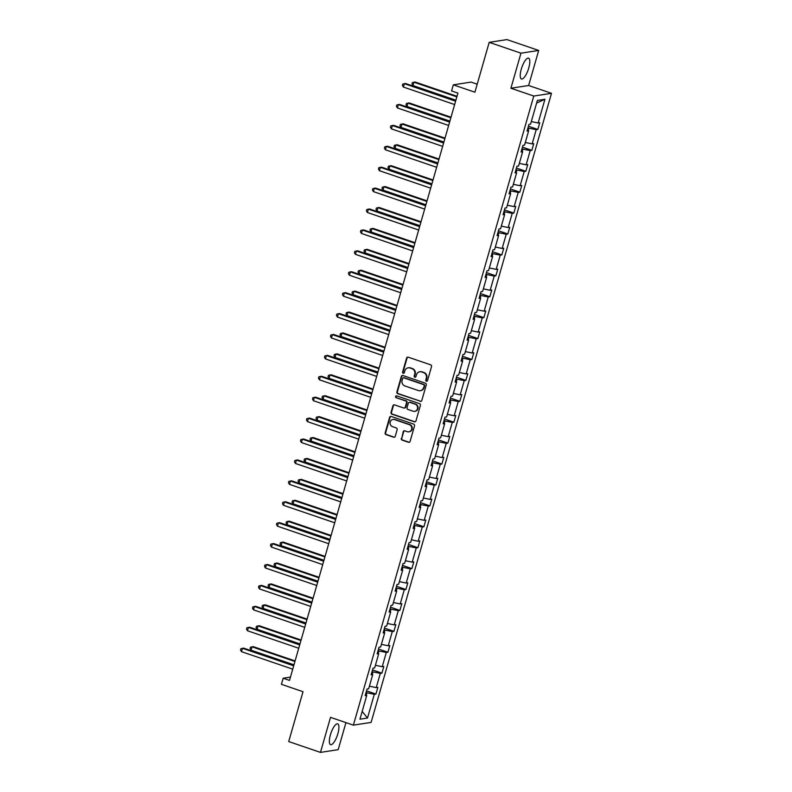 <?xml version="1.0" encoding="UTF-8"?>
<svg xmlns="http://www.w3.org/2000/svg" width="792" height="792" viewBox="0 0 792 792"><rect width="100%" height="100%" fill="white"/><g stroke="black" fill="none" stroke-linecap="round" stroke-linejoin="round"><path stroke-width="1.19" d="M426.393 381.19A0.97 0.911 -98.8 0 0 427.531 380.566L431.541 366.577A1.386 1.297 -98.8 0 0 430.67 364.835L408.227 357.182A1.386 1.297 -98.8 0 0 406.603 358.063L402.593 372.052A0.97 0.911 -98.8 0 0 403.613 373.299A0.97 0.911 -98.8 0 0 404.346 372.646L404.861 370.834A4.435 4.158 -98.8 0 1 410.058 367.983L411.929 368.627A4.435 4.158 -98.8 0 1 414.711 374.2L414.186 376.002A0.97 0.911 -98.8 0 0 415.206 377.259A0.97 0.911 -98.8 0 0 415.939 376.606L416.453 374.794A4.435 4.158 -98.8 0 1 421.651 371.943L423.522 372.587A4.435 4.158 -98.8 0 1 426.304 378.16L425.789 379.962A0.97 0.911 -98.8 0 0 426.393 381.19M419.77 371.775L420.245 371.705A4.435 4.158 -98.8 0 1 422.126 371.874L423.997 372.507A4.435 4.158 -98.8 0 1 426.779 378.081L426.264 379.893A0.97 0.911 -98.8 0 0 427.037 381.15M407.88 357.113A1.386 1.297 -98.8 0 0 407.088 357.994L403.078 371.973A0.97 0.911 -98.8 0 0 403.851 373.23M408.167 367.815L408.652 367.745A4.435 4.158 -98.8 0 1 410.533 367.914L412.404 368.547A4.435 4.158 -98.8 0 1 415.186 374.121L414.671 375.933A0.97 0.911 -98.8 0 0 415.444 377.19M337.877 733.689A11.009 3.396 108.9 0 0 337.689 723.858A11.009 3.396 108.9 0 0 330.403 734.847A11.009 3.396 108.9 0 0 330.581 744.688A11.009 3.396 108.9 0 0 337.877 733.689M528.759 67.993A11.009 3.396 108.9 0 0 528.581 58.153A11.009 3.396 108.9 0 0 521.284 69.151A11.009 3.396 108.9 0 0 521.463 78.982A11.009 3.396 108.9 0 0 528.759 67.993M489.208 42.342L506.939 39.6L538.689 50.441L520.958 53.183L489.208 42.342L474.913 92.209L453.321 84.843L451.569 90.941L457.925 93.109L289.516 680.387L283.17 678.219L281.417 684.318L303.009 691.693L288.714 741.559L320.463 752.4L338.194 749.658L345.946 722.611M401.297 438.382A1.386 1.297 -98.8 0 0 402.168 440.124L408.464 442.273A1.386 1.297 -98.8 0 0 410.088 441.382L414.543 425.858A1.386 1.297 -98.8 0 0 413.672 424.116L391.228 416.453A1.386 1.297 -98.8 0 0 389.605 417.344L385.159 432.868A1.386 1.297 -98.8 0 0 386.021 434.61L393.634 437.214A1.386 1.297 -98.8 0 0 395.257 436.323L397.158 429.67A1.386 1.297 -98.8 0 0 396.287 427.937L392.515 426.64A3.703 3.475 -98.8 0 1 392.961 419.463A3.703 3.475 -98.8 0 1 394.535 419.602L409.306 424.651A3.703 3.475 -98.8 0 1 408.87 431.828A3.703 3.475 -98.8 0 1 407.296 431.69L404.831 430.848A1.386 1.297 -98.8 0 0 403.207 431.739L401.782 438.313A1.386 1.297 -98.8 0 0 402.653 440.055L408.939 442.203A1.386 1.297 -98.8 0 0 409.286 442.263M520.958 53.183L510.909 88.239L533.768 96.05L353.38 725.155L330.521 717.344L320.463 752.4M420.196 401.356A1.386 1.297 -98.8 0 0 421.819 400.465L426.274 384.932A1.386 1.297 -98.8 0 0 425.403 383.199L402.97 375.537A1.386 1.297 -98.8 0 0 401.336 376.428L396.891 391.951A1.386 1.297 -98.8 0 0 397.762 393.693L420.681 401.277A1.386 1.297 -98.8 0 0 421.027 401.346M420.403 405.395L415.958 420.928A1.386 1.297 -98.8 0 1 414.335 421.809L391.892 414.157A1.386 1.297 -98.8 0 1 391.02 412.414L392.931 405.761A1.386 1.297 -98.8 0 1 394.555 404.88L403.653 407.979A1.386 1.297 -98.8 0 0 405.276 407.088L406.543 402.683A1.386 1.297 -98.8 0 0 405.672 400.94L396.198 397.713A0.97 0.911 -98.8 0 1 396.307 395.832A0.97 0.911 -98.8 0 1 396.723 395.861L419.542 403.653A1.386 1.297 -98.8 0 1 420.403 405.395M365.449 694.643L366.745 695.475L365.142 695.722L367.062 689.02L368.666 688.773L372.735 674.566L371.131 674.814L373.052 668.111L374.666 667.864L378.734 653.657L377.131 653.905L379.051 647.203L380.655 646.955L384.734 632.739L383.13 632.986L385.051 626.284L386.654 626.036L390.733 611.83L389.12 612.077L391.05 605.375L392.654 605.128L396.723 590.921L395.119 591.169L397.04 584.466L398.643 584.219L402.722 570.002L401.118 570.25L403.039 563.548L404.643 563.3L408.721 549.094L407.118 549.341L409.038 542.639L410.642 542.391L414.711 528.185L413.107 528.432L415.028 521.73L416.632 521.482L420.71 507.266L419.107 507.514L421.027 500.811L422.631 500.564L426.71 486.357L425.106 486.605L427.027 479.902L428.63 479.655L432.699 465.448L431.095 465.696L433.016 458.994L434.63 458.746L438.699 444.53L437.095 444.777L439.015 438.075L440.619 437.827L444.698 423.621L443.094 423.868L445.015 417.166L446.619 416.919L450.697 402.712L449.084 402.96L451.014 396.257L452.618 396.01L456.687 381.793L455.083 382.041L457.004 375.339L458.608 375.091L462.686 360.885L461.083 361.132L463.003 354.43L464.607 354.182L468.686 339.976L467.082 340.223L469.003 333.521L470.606 333.274L474.675 319.057L473.072 319.305L474.992 312.602L476.606 312.355L480.675 298.148L479.071 298.396L480.992 291.694L482.595 291.446L486.674 277.24L485.07 277.487L486.991 270.785L488.595 270.537L492.664 256.321L491.06 256.568L492.98 249.866L494.594 249.619L498.663 235.412L497.059 235.66L498.98 228.957L500.584 228.71L504.662 214.503L503.059 214.751L504.979 208.048L506.583 207.801L510.662 193.585L509.048 193.832L510.979 187.13L512.582 186.882L516.651 172.676L515.048 172.923L516.968 166.221L518.572 165.974L522.651 151.767L521.047 152.014L522.967 145.312L524.571 145.065L528.65 130.848L527.046 131.096L528.967 124.394L530.571 124.146L537.372 100.426L544.946 99.248L538.144 122.978L539.748 122.73L537.827 129.433L536.214 129.68L532.145 143.887L533.749 143.639L531.828 150.341L530.224 150.589L526.145 164.805L527.749 164.548L525.829 171.26L524.225 171.508L520.146 185.714L521.76 185.467L519.829 192.169L518.225 192.416L514.157 206.623L515.76 206.375L513.84 213.078L512.236 213.325L508.157 227.542L509.761 227.284L507.84 233.986L506.237 234.244L502.158 248.45L503.762 248.203L501.841 254.905L500.237 255.153L496.168 269.359L497.772 269.112L495.851 275.814L494.238 276.062L490.169 290.278L491.773 290.02L489.852 296.723L488.248 296.98L484.169 311.187L485.773 310.939L483.853 317.642L482.249 317.889L478.18 332.095L479.784 331.848L477.863 338.55L476.249 338.798L472.18 353.014L473.784 352.757L471.864 359.459L470.26 359.716L466.181 373.923L467.785 373.675L465.864 380.378L464.26 380.625L460.182 394.832L461.795 394.584L459.865 401.287L458.261 401.534L454.192 415.75L455.796 415.493L453.875 422.195L452.272 422.453L448.193 436.659L449.797 436.412L447.876 443.114L446.272 443.362L442.193 457.568L443.797 457.321L441.877 464.023L440.273 464.27L436.204 478.487L437.808 478.229L435.887 484.932L434.273 485.189L430.204 499.396L431.808 499.148L429.888 505.85L428.284 506.098L424.205 520.304L425.809 520.057L423.888 526.759L422.284 527.007L418.216 541.213L419.819 540.966L417.899 547.668L416.285 547.925L412.216 562.132L413.82 561.884L411.899 568.587L410.296 568.834L406.217 583.041L407.821 582.793L405.9 589.495L404.296 589.743L400.217 603.949L401.831 603.702L399.901 610.404L398.297 610.662L394.228 624.868L395.832 624.621L393.911 631.323L392.307 631.571L388.228 645.777L389.832 645.529L387.912 652.232L386.308 652.479L382.229 666.686L383.833 666.438L381.912 673.141L380.308 673.388L376.24 687.604L377.843 687.357L375.923 694.059L374.309 694.307L367.508 718.027L359.944 719.205L366.745 695.475M533.768 96.05L551.499 93.308L371.111 722.403L353.38 725.155M372.28 674.269L372.963 671.883L372.062 671.576M369.409 686.199L376.24 687.604M372.963 671.883L380.308 673.388M371.448 673.735L372.735 674.566M378.279 653.36L378.962 650.974L378.061 650.668M375.398 665.29L382.229 666.686M378.962 650.974L386.308 652.479M377.438 652.826L378.734 653.657M384.268 632.442L384.952 630.056L384.061 629.749M381.397 644.371L388.228 645.777M384.952 630.056L392.307 631.571M383.437 631.907L384.734 632.739M390.268 611.533L390.951 609.147L390.05 608.84M387.397 623.462L394.228 624.868M390.951 609.147L398.297 610.662M389.436 610.998L390.733 611.83M396.267 590.624L396.95 588.238L396.05 587.931M393.386 602.554L400.217 603.949M396.95 588.238L404.296 589.743M395.426 590.089L396.723 590.921M402.257 569.705L402.95 567.319L402.049 567.013M399.386 581.635L406.217 583.041M402.95 567.319L410.296 568.834M401.425 569.171L402.722 570.002M408.256 548.797L408.939 546.411L408.038 546.104M405.385 560.726L412.216 562.132M408.939 546.411L416.285 547.925M407.425 548.262L408.721 549.094M414.256 527.888L414.939 525.502L414.038 525.195M411.375 539.817L418.216 541.213M414.939 525.502L422.284 527.007M413.424 527.353L414.711 528.185M420.255 506.969L420.938 504.583L420.037 504.276M417.374 518.899L424.205 520.304M420.938 504.583L428.284 506.098M419.413 506.435L420.71 507.266M426.245 486.06L426.928 483.674L426.027 483.368M423.373 497.99L430.204 499.396M426.928 483.674L434.273 485.189M425.413 485.526L426.71 486.357M432.244 465.151L432.927 462.766L432.026 462.459M429.373 477.081L436.204 478.487M432.927 462.766L440.273 464.27M431.412 464.617L432.699 465.448M438.243 444.233L438.926 441.847L438.025 441.54M435.362 456.162L442.193 457.568M438.926 441.847L446.272 443.362M437.402 443.698L438.699 444.53M444.233 423.324L444.916 420.938L444.025 420.631M441.362 435.253L448.193 436.659M444.916 420.938L452.272 422.453M443.401 422.789L444.698 423.621M450.232 402.415L450.915 400.029L450.014 399.722M447.361 414.345L454.192 415.75M450.915 400.029L458.261 401.534M449.401 401.881L450.697 402.712M456.232 381.497L456.915 379.111L456.014 378.804M453.351 393.426L460.182 394.832M456.915 379.111L464.26 380.625M455.39 380.962L456.687 381.793M462.221 360.588L462.914 358.202L462.013 357.895M459.35 372.517L466.181 373.923M462.914 358.202L470.26 359.716M461.389 360.053L462.686 360.885M468.22 339.679L468.904 337.293L468.003 336.986M465.35 351.608L472.18 353.014M468.904 337.293L476.249 338.798M467.389 339.144L468.686 339.976M474.22 318.76L474.903 316.374L474.002 316.067M471.339 330.69L478.18 332.095M474.903 316.374L482.249 317.889M473.388 318.226L474.675 319.057M480.219 297.851L480.902 295.465L480.002 295.159M477.338 309.781L484.169 311.187M480.902 295.465L488.248 296.98M479.378 297.317L480.675 298.148M486.209 276.943L486.892 274.557L485.991 274.25M483.338 288.872L490.169 290.278M486.892 274.557L494.238 276.062M485.377 276.408L486.674 277.24M492.208 256.024L492.891 253.638L491.99 253.331M489.337 267.953L496.168 269.359M492.891 253.638L500.237 255.153M491.377 255.489L492.664 256.321M498.208 235.115L498.891 232.729L497.99 232.422M495.327 247.045L502.158 248.45M498.891 232.729L506.237 234.244M497.366 234.581L498.663 235.412M504.197 214.206L504.88 211.82L503.989 211.513M501.326 226.136L508.157 227.542M504.88 211.82L512.236 213.325M503.365 213.672L504.662 214.503M510.197 193.288L510.88 190.902L509.979 190.595M507.326 205.217L514.157 206.623M510.88 190.902L518.225 192.416M509.365 192.753L510.662 193.585M516.196 172.379L516.879 169.993L515.978 169.686M513.315 184.308L520.146 185.714M516.879 169.993L524.225 171.508M515.354 171.844L516.651 172.676M522.185 151.47L522.878 149.084L521.977 148.777M519.314 163.4L526.145 164.805M522.878 149.084L530.224 150.589M521.354 150.935L522.651 151.767M528.185 130.551L528.868 128.165L527.967 127.859M525.314 142.481L532.145 143.887M528.868 128.165L536.214 129.68M527.353 130.017L528.65 130.848M531.303 121.572L538.144 122.978M544.946 99.248L536.61 103.079M477.21 84.2L471.042 82.091L453.321 84.843M510.909 88.239L528.64 85.496L538.689 50.441M528.64 85.496L551.499 93.308M290.466 677.091L283.17 678.219M366.28 695.178L366.963 692.792L366.062 692.485M366.963 692.792L374.309 694.307M367.508 718.027L362.182 711.394M528.442 126.225L537.827 129.433M522.443 147.144L531.828 150.341M516.443 168.053L525.829 171.26M510.454 188.961L519.829 192.169M504.454 209.88L513.84 213.078M498.455 230.789L507.84 233.986M492.456 251.698L501.841 254.905M486.466 272.616L495.851 275.814M480.467 293.525L489.852 296.723M474.467 314.434L483.853 317.642M468.478 335.353L477.863 338.55M462.478 356.261L471.864 359.459M456.479 377.17L465.864 380.378M450.49 398.079L459.865 401.287M444.49 418.998L453.875 422.195M438.491 439.906L447.876 443.114M432.491 460.815L441.877 464.023M426.502 481.734L435.887 484.932M420.502 502.643L429.888 505.85M414.503 523.552L423.888 526.759M408.514 544.47L417.899 547.668M402.514 565.379L411.899 568.587M396.515 586.288L405.9 589.495M390.525 607.207L399.901 610.404M384.526 628.115L393.911 631.323M378.526 649.024L387.912 652.232M372.527 669.943L381.912 673.141M366.538 690.852L375.923 694.059M402.623 375.467A1.386 1.297 -98.8 0 0 401.821 376.349L397.366 391.872A1.386 1.297 -98.8 0 0 398.237 393.614L420.681 401.277M424.116 385.783A0.97 0.911 -98.8 0 0 423.502 384.565L403.811 377.843A0.97 0.911 -98.8 0 0 402.673 378.467L402.128 380.378A4.435 4.158 -98.8 0 0 404.91 385.952L418.374 390.545A4.435 4.158 -98.8 0 0 423.572 387.694L424.591 385.714A0.97 0.911 -98.8 0 0 423.987 384.496L423.502 384.565M403.395 377.804L403.87 377.735A0.97 0.911 -98.8 0 1 404.286 377.764L423.987 384.496M420.255 390.713L420.74 390.634A4.435 4.158 -98.8 0 0 424.047 387.625L423.572 387.694M424.591 385.714L424.047 387.625M394.208 404.811A1.386 1.297 -98.8 0 0 393.406 405.692L391.505 412.335A1.386 1.297 -98.8 0 0 392.367 414.077L414.81 421.74A1.386 1.297 -98.8 0 0 415.156 421.809M404.237 408.038L404.722 407.959A1.386 1.297 -98.8 0 0 405.752 407.019L407.019 402.613A1.386 1.297 -98.8 0 0 406.147 400.871L396.198 397.713M396.554 395.822A0.97 0.911 -98.8 0 0 396.673 397.633M413.097 411.206A3.703 3.475 -98.8 0 0 417.582 407.999A3.703 3.475 -98.8 0 0 415.117 404.168L409.909 402.395A1.386 1.297 -98.8 0 0 408.286 403.276L407.019 407.692A1.386 1.297 -98.8 0 0 407.89 409.434L413.097 411.206M414.671 411.345L415.147 411.276A3.703 3.475 -98.8 0 0 415.592 404.098L415.117 404.168M409.315 402.336L409.801 402.267A1.386 1.297 -98.8 0 1 410.385 402.316L415.592 404.098M404.484 430.779A1.386 1.297 -98.8 0 0 403.682 431.66L401.782 438.313M408.87 431.828L409.345 431.759A3.703 3.475 -98.8 0 0 409.791 424.571L409.306 424.651M392.961 419.463L393.436 419.394A3.703 3.475 -98.8 0 1 395.02 419.532L409.791 424.571M390.882 416.384A1.386 1.297 -98.8 0 0 390.09 417.275L385.635 432.798A1.386 1.297 -98.8 0 0 386.506 434.541L394.109 437.135A1.386 1.297 -98.8 0 0 394.456 437.204M457.004 96.317L415.147 82.021L413.949 82.21L412.988 85.566L455.885 100.208M456.845 96.862L413.949 82.21L412.365 82.596L411.988 83.942L412.988 85.566M455.756 100.643L405.563 83.506L404.365 83.695L455.598 101.188M403.405 87.051L402.405 85.417L402.781 84.081L404.365 83.695L403.405 87.051L454.638 104.544M451.004 117.226L409.147 102.94L407.949 103.118L406.989 106.474L449.886 121.117M450.846 117.77L407.949 103.118L406.375 103.504L405.989 104.851L406.989 106.474M445.005 138.145L403.158 123.849L401.96 124.037L401 127.383L443.886 142.035M444.857 138.679L401.96 124.037L400.376 124.423L399.99 125.76L401 127.383M449.757 121.562L399.564 104.425L398.366 104.603L449.608 122.097M397.406 107.959L396.406 106.336L396.792 104.989L398.366 104.603L397.406 107.959L448.648 125.453M443.767 142.471L393.575 125.334L392.377 125.522L443.609 143.015M391.416 128.868L390.406 127.245L390.793 125.908L392.377 125.522L391.416 128.868L442.649 146.362M439.015 159.053L397.158 144.758L395.96 144.946L395 148.302L437.897 162.944M438.857 159.598L395.96 144.946L394.376 145.332L394 146.678L395 148.302M437.768 163.38L387.575 146.243L386.377 146.431L437.61 163.924M385.417 149.777L384.417 148.154L384.793 146.817L386.377 146.431L385.417 149.777L436.649 167.28M433.016 179.962L391.159 165.677L389.961 165.855L389.001 169.211L431.897 183.853M432.858 180.507L389.961 165.855L388.387 166.241L388.001 167.587L389.001 169.211M431.769 184.298L381.576 167.161L380.378 167.34L431.62 184.833M379.418 170.696L378.418 169.072L378.804 167.726L380.378 167.34L379.418 170.696L430.66 188.189M427.017 200.871L385.169 186.585L383.971 186.773L383.001 190.12L425.898 204.772M426.858 201.415L383.971 186.773L382.387 187.16L382.001 188.496L383.001 190.12M425.779 205.207L375.586 188.07L374.388 188.258L425.621 205.752M373.428 191.605L372.418 189.981L372.804 188.645L374.388 188.258L373.428 191.605L424.661 209.098M421.017 221.79L379.17 207.494L377.972 207.682L377.012 211.038L419.908 225.68M420.869 222.334L377.972 207.682L376.388 208.068L376.002 209.405L377.012 211.038M419.78 226.116L369.587 208.979L368.389 209.167L419.621 226.66M367.429 212.513L366.419 210.89L366.805 209.553L368.389 209.167L367.429 212.513L418.661 230.017M415.028 242.698L373.171 228.413L371.973 228.591L371.012 231.947L413.909 246.589M414.869 243.243L371.973 228.591L370.399 228.977L370.012 230.323L371.012 231.947M413.78 247.035L363.587 229.898L362.389 230.076L413.632 247.569M361.429 233.432L360.429 231.809L360.815 230.462L362.389 230.076L361.429 233.432L412.662 250.925M409.028 263.607L367.171 249.322L365.973 249.51L365.013 252.856L407.91 267.508M408.87 264.152L365.973 249.51L364.399 249.896L364.013 251.232L365.013 252.856M407.791 267.943L357.588 250.807L356.39 250.995L407.632 268.488M355.43 254.341L354.43 252.717L354.816 251.381L356.39 250.995L355.43 254.341L406.672 271.834M403.029 284.526L361.182 270.23L359.984 270.418L359.023 273.775L401.92 288.417M402.88 285.07L359.984 270.418L358.4 270.805L358.014 272.141L359.023 273.775M397.04 305.435L355.182 291.149L353.984 291.327L353.024 294.683L395.921 309.325M396.881 305.979L353.984 291.327L352.4 291.713L352.024 293.06L353.024 294.683M391.04 326.344L349.183 312.058L347.985 312.246L347.025 315.592L389.921 330.244M390.882 326.888L347.985 312.246L346.411 312.632L346.025 313.969L347.025 315.592M385.041 347.262L343.193 332.967L341.995 333.155L341.035 336.511L383.922 351.153M384.892 347.797L341.995 333.155L340.412 333.541L340.025 334.877L341.035 336.511M379.051 368.171L337.194 353.885L335.996 354.064L335.036 357.42L377.933 372.062M378.893 368.716L335.996 354.064L334.412 354.45L334.036 355.796L335.036 357.42M373.052 389.08L331.195 374.794L329.997 374.982L329.036 378.328L371.933 392.981M372.893 389.624L329.997 374.982L328.423 375.368L328.037 376.705L329.036 378.328M367.052 409.999L325.205 395.703L324.007 395.891L323.037 399.247L365.934 413.889M366.894 410.533L324.007 395.891L322.423 396.277L322.037 397.614L323.037 399.247M361.053 430.907L319.206 416.622L318.008 416.8L317.048 420.156L359.944 434.798M360.904 431.452L318.008 416.8L316.424 417.186L316.038 418.532L317.048 420.156M355.063 451.816L313.206 437.53L312.008 437.719L311.048 441.065L353.945 455.717M354.905 452.361L312.008 437.719L310.434 438.105L310.048 439.441L311.048 441.065M349.064 472.735L307.207 458.439L306.009 458.627L305.049 461.983L347.945 476.626M348.906 473.269L306.009 458.627L304.435 459.013L304.049 460.35L305.049 461.983M401.792 288.852L351.599 271.715L350.401 271.903L401.633 289.397M349.44 275.25L348.43 273.626L348.817 272.29L350.401 271.903L349.44 275.25L400.673 292.753M395.792 309.771L345.599 292.634L344.401 292.812L395.634 310.306M343.441 296.168L342.441 294.545L342.817 293.198L344.401 292.812L343.441 296.168L394.673 313.662M389.793 330.68L339.6 313.543L338.402 313.731L389.644 331.224M337.442 317.077L336.442 315.454L336.828 314.117L338.402 313.731L337.442 317.077L388.684 334.57M383.803 351.589L333.61 334.452L332.412 334.64L383.645 352.133M331.452 337.986L330.442 336.362L330.828 335.026L332.412 334.64L331.452 337.986L382.685 355.489M377.804 372.507L327.611 355.37L326.413 355.549L377.645 373.042M325.453 358.905L324.453 357.281L324.829 355.935L326.413 355.549L325.453 358.905L376.685 376.398M371.804 393.416L321.611 376.279L320.413 376.467L371.656 393.961M319.453 379.813L318.453 378.19L318.839 376.853L320.413 376.467L319.453 379.813L370.696 397.307M365.815 414.325L315.622 397.188L314.424 397.376L365.656 414.869M313.464 400.722L312.454 399.099L312.84 397.762L314.424 397.376L313.464 400.722L364.696 418.226M359.815 435.244L309.623 418.107L308.425 418.285L359.657 435.778M307.464 421.641L306.454 420.017L306.841 418.671L308.425 418.285L307.464 421.641L358.697 439.134M353.816 456.152L303.623 439.015L302.425 439.204L353.668 456.697M301.465 442.55L300.465 440.926L300.851 439.59L302.425 439.204L301.465 442.55L352.697 460.043M347.827 477.061L297.624 459.924L296.426 460.112L347.668 477.606M295.465 463.459L294.466 461.835L294.852 460.498L296.426 460.112L295.465 463.459L346.708 480.962M343.065 493.644L301.217 479.358L300.019 479.536L299.059 482.892L341.956 497.534M342.916 494.188L300.019 479.536L298.435 479.922L298.049 481.269L299.059 482.892M341.827 497.98L291.634 480.843L290.436 481.021L341.669 498.514M289.476 484.377L288.466 482.754L288.852 481.407L290.436 481.021L289.476 484.377L340.708 501.871M337.075 514.553L295.218 500.267L294.02 500.455L293.06 503.801L335.957 518.453M336.917 515.097L294.02 500.455L292.436 500.841L292.06 502.178L293.06 503.801M335.828 518.889L285.635 501.752L284.437 501.94L335.669 519.433M283.477 505.286L282.477 503.663L282.853 502.326L284.437 501.94L283.477 505.286L334.709 522.779M331.076 535.471L289.219 521.176L288.021 521.364L287.06 524.72L329.957 539.362M330.917 536.006L288.021 521.364L286.447 521.75L286.06 523.086L287.06 524.72M329.828 539.798L279.635 522.661L278.438 522.849L329.68 540.342M277.477 526.195L276.477 524.571L276.863 523.235L278.438 522.849L277.477 526.195L328.72 543.698M325.076 556.38L283.229 542.094L282.031 542.273L281.071 545.629L323.958 560.271M324.928 556.924L282.031 542.273L280.447 542.659L280.061 544.005L281.071 545.629M323.839 560.716L273.646 543.569L272.448 543.758L323.68 561.251M271.488 547.114L270.478 545.49L270.864 544.144L272.448 543.758L271.488 547.114L322.72 564.607M319.077 577.289L277.23 563.003L276.032 563.191L275.072 566.537L317.968 581.189M318.928 577.833L276.032 563.191L274.448 563.577L274.072 564.914L275.072 566.537M317.839 581.625L267.647 564.488L266.449 564.676L317.681 582.169M265.488 568.022L264.488 566.399L264.865 565.062L266.449 564.676L265.488 568.022L316.721 585.516M313.087 598.207L271.23 583.912L270.032 584.1L269.072 587.456L311.969 602.098M312.929 598.742L270.032 584.1L268.458 584.486L268.072 585.823L269.072 587.456M311.84 602.534L261.647 585.397L260.449 585.585L311.692 603.078M259.489 588.931L258.489 587.308L258.875 585.971L260.449 585.585L259.489 588.931L310.731 606.424M307.088 619.116L265.241 604.831L264.043 605.009L263.073 608.365L305.969 623.007M306.93 619.661L264.043 605.009L262.459 605.395L262.073 606.741L263.073 608.365M305.851 623.452L255.658 606.306L254.46 606.494L305.692 623.987M253.499 609.85L252.49 608.226L252.876 606.88L254.46 606.494L253.499 609.85L304.732 627.343M301.089 640.025L259.241 625.739L258.043 625.928L257.083 629.274L299.98 643.926M300.94 640.57L258.043 625.928L256.459 626.314L256.073 627.65L257.083 629.274M299.851 644.361L249.658 627.224L248.46 627.413L299.693 644.906M247.5 630.759L246.49 629.135L246.876 627.799L248.46 627.413L247.5 630.759L298.733 648.252M295.099 660.944L253.242 646.648L252.044 646.836L251.084 650.192L293.981 664.834M294.941 661.478L252.044 646.836L250.47 647.222L250.084 648.559L251.084 650.192M293.852 665.27L243.659 648.133L242.461 648.321L293.703 665.815M241.501 651.668L240.501 650.044L240.887 648.707L242.461 648.321L241.501 651.668L292.733 669.161"/></g></svg>

